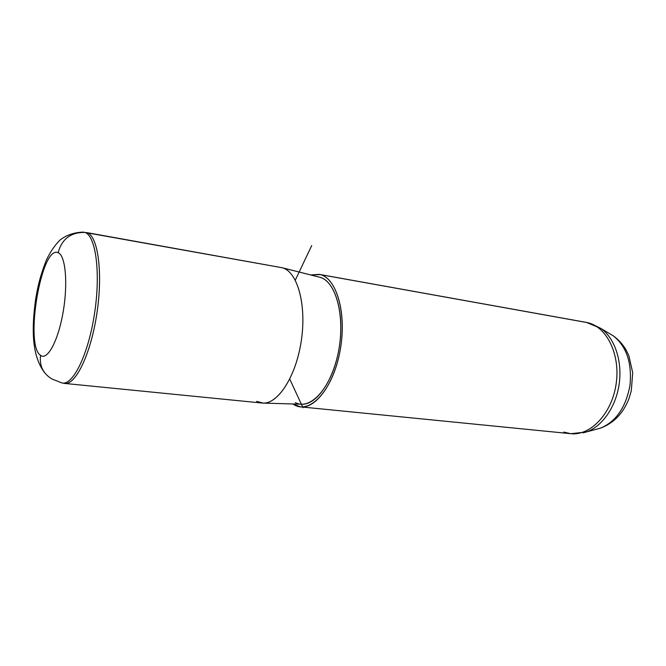 <?xml version="1.0" encoding="UTF-8"?>
<svg xmlns="http://www.w3.org/2000/svg" width="666" height="666" viewBox="0 0 666 666"><rect width="100%" height="100%" fill="white"/><g stroke="black" fill="none" stroke-linecap="round" stroke-linejoin="round"><path stroke-width="1" d="M83.441 232.151L84.699 232.409C70.638 232.334 61.78 239.111 58.142 252.739C41.425 244.464 24.342 345.204 40.543 355.336C24.342 345.204 41.425 244.464 58.142 252.739C65.518 255.245 68.148 283.383 63.103 312.204C58.158 341.084 47.303 360.939 40.543 355.336C39.302 365.759 43.107 373.634 51.94 378.979L61.755 382.892C72.661 386.23 88.262 354.953 94.505 313.761C100.874 272.61 95.746 235.215 84.699 232.409L282.109 267.724C297.311 271.237 306.81 304.603 301.29 340.85C295.954 377.139 277.306 405.178 261.921 403.022L64.694 383.433C75.782 385.273 91.084 353.296 97.011 312.562C103.072 271.853 97.81 235.406 86.838 232.609L282.109 267.724L86.838 232.609C97.969 235.414 103.172 272.877 96.786 314.086C90.534 355.328 74.842 386.638 63.853 383.283L64.694 383.433M295.338 402.605C310.489 410.797 331.468 387.712 338.395 352.006C345.546 316.392 335.905 280.894 319.655 277.206L282.109 267.724L320.005 277.306C334.898 281.202 344.389 311.813 339.568 345.096C334.906 378.405 317.274 404.92 301.923 404.237L263.178 403.096C278.496 403.804 296.453 375.441 301.44 339.81C306.601 304.204 297.319 271.695 282.451 267.824L279.853 267.316M256.626 401.365L263.178 403.096M294.838 405.186L292.774 403.971L300.374 406.843C316.45 409.041 335.614 381.751 340.825 346.328C346.237 310.939 336.064 278.197 320.171 274.567C337.121 278.313 347.227 315.326 339.752 352.53C332.517 389.81 310.597 413.811 294.838 405.186M310.806 274.975L320.171 274.567L587.595 322.66C606.967 326.84 620.695 355.045 616.058 384.449C611.663 413.902 590.226 436.088 570.62 433.674C590.226 436.088 611.663 413.902 616.058 384.449C620.695 355.045 606.967 326.84 587.595 322.66L319.247 274.359L310.806 274.975M597.127 429.054L600.282 428.205C615.867 421.861 625.765 407.625 629.969 385.481C632.117 363.037 626.606 346.528 613.428 335.947L609.906 333.841L613.428 335.947C626.606 346.528 632.117 363.037 629.969 385.481C625.765 407.625 615.867 421.861 600.282 428.205L597.127 429.054M84.699 232.409L83.233 232.126L84.699 232.409C95.746 235.215 100.874 272.61 94.505 313.761C88.262 354.953 72.661 386.23 61.755 382.892L51.94 378.979C43.107 373.634 39.302 365.759 40.543 355.336C47.303 360.939 58.158 341.084 63.103 312.204C68.148 283.383 65.518 255.245 58.142 252.739C61.78 239.111 70.638 232.334 84.699 232.409M570.854 433.699L586.163 432.009L600.282 428.205C613.736 423.251 623.334 413.295 629.07 398.343L631.301 390.784L632.7 372.694L628.887 355.769L626.048 349.875C622.71 344.247 618.498 339.61 613.428 335.947L600.923 328.455L592.549 324.334L600.923 328.455C614.626 337.97 622.485 360.964 619.18 384.016C615.917 407.068 601.964 426.848 586.163 432.009L583.083 432.867L586.163 432.009C601.964 426.848 615.917 407.068 619.18 384.016C622.485 360.964 614.626 337.97 600.923 328.455L586.471 322.419L319.247 274.359M563.811 432.076L570.62 433.674L300.374 406.843M295.296 280.153L311.705 245.571M289.76 379.137L302.988 407.717M320.005 277.306L282.451 267.824M62.446 383.017L63.853 383.283M44.347 372.302C31.227 354.803 31.768 326.964 35.706 298.734C37.779 286.688 39.993 276.315 46.57 259.607C50.774 251.132 55.361 244.514 60.348 239.768C66.733 234.948 74.359 232.401 83.233 232.126"/></g></svg>
